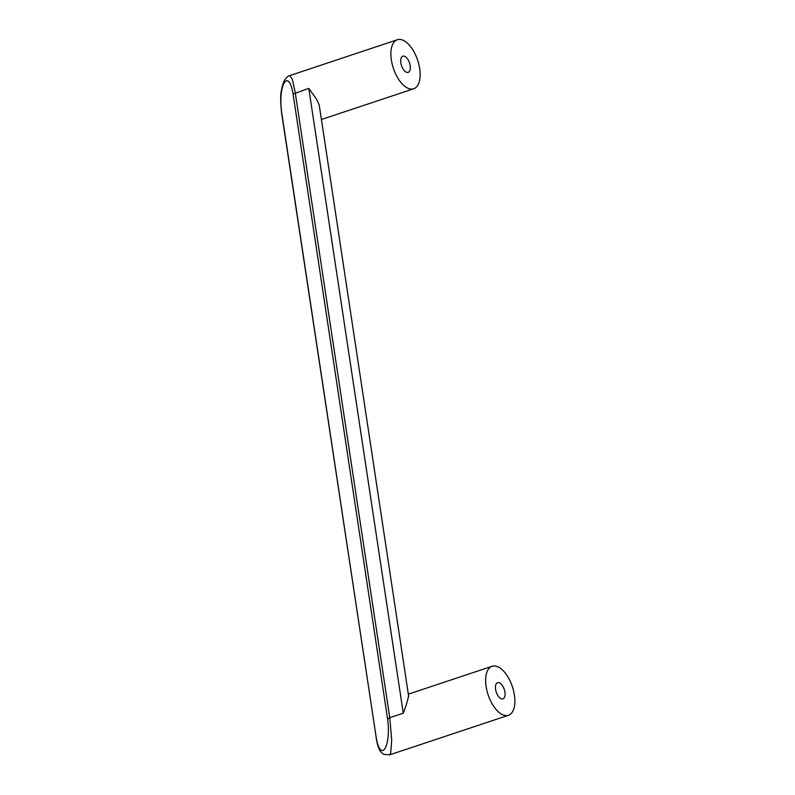 <?xml version="1.0" encoding="UTF-8"?>
<svg xmlns="http://www.w3.org/2000/svg" width="795" height="795" viewBox="0 0 795 795"><rect width="100%" height="100%" fill="white"/><g stroke="black" fill="none" stroke-linecap="round" stroke-linejoin="round"><path stroke-width="1.19" d="M508.432 715.291A25.838 12.79 71.6 0 0 513.59 690.895A25.838 12.79 71.6 0 0 496.567 666.299A25.838 12.79 71.6 0 0 492.095 666.26A25.838 12.79 71.6 0 0 486.938 690.656A25.838 12.79 71.6 0 0 503.96 715.252A25.838 12.79 71.6 0 0 508.432 715.291L389.55 754.892L390.713 752.974L391.697 740.135L389.769 717.706L403.274 713.204C406.285 705.254 408.014 699.55 408.461 696.082M408.69 696.569L319.252 105.198L316.619 99.345L308.788 88.394L403.274 713.204M401.813 39.79A25.838 12.79 -108.4 0 1 418.846 64.385A25.838 12.79 -108.4 0 1 413.678 88.782A25.838 12.79 -108.4 0 1 409.216 88.732A25.838 12.79 -108.4 0 1 392.183 64.147A25.838 12.79 -108.4 0 1 397.351 39.75A25.838 12.79 -108.4 0 1 401.813 39.79M404.287 56.187A8.526 4.223 71.6 0 0 402.817 56.177A8.526 4.223 71.6 0 0 401.117 64.226A8.526 4.223 71.6 0 0 406.732 72.335A8.526 4.223 71.6 0 0 408.213 72.355A8.526 4.223 71.6 0 0 409.912 64.306A8.526 4.223 71.6 0 0 404.287 56.187M281.549 112.602L376.174 737.283C380.626 763.866 391.369 746.753 387.602 719.048L389.769 717.706L295.273 92.896L292.322 79.252L289.718 75.605C288.038 75.923 286.309 77.493 284.54 80.305C283.239 82.521 282.215 85.84 281.47 90.242C280.377 94.227 280.406 101.68 281.549 112.602L281.639 112.204C277.882 84.499 288.635 67.416 293.077 94.058L308.788 88.394M499.041 682.696A8.526 4.223 71.6 0 0 497.571 682.686A8.526 4.223 71.6 0 0 495.861 690.736A8.526 4.223 71.6 0 0 501.486 698.855A8.526 4.223 71.6 0 0 502.957 698.865A8.526 4.223 71.6 0 0 504.666 690.815A8.526 4.223 71.6 0 0 499.041 682.696M293.077 94.058L387.602 719.048M281.639 112.204L376.174 737.283M408.322 694.174L492.095 666.26M289.718 75.605L397.351 39.75M321.418 119.508L413.678 88.782M389.55 754.892L383.657 754.286C381.779 752.487 378.867 752.994 376.075 737.631"/></g></svg>
